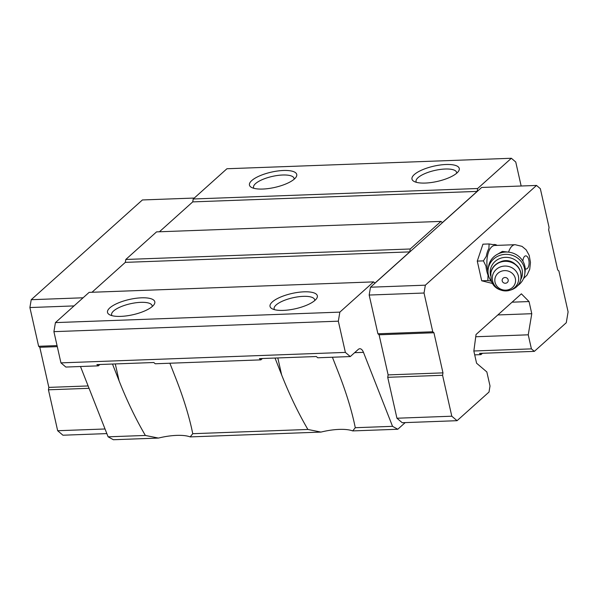 <?xml version="1.0" encoding="UTF-8"?>
<svg xmlns="http://www.w3.org/2000/svg" width="598" height="598" viewBox="0 0 598 598"><rect width="100%" height="100%" fill="white"/><g stroke="black" fill="none" stroke-linecap="round" stroke-linejoin="round"><path stroke-width="0.9" d="M487.998 271.485A18.119 8.589 -92.1 0 1 487.759 270.513A18.119 8.589 -92.1 0 1 494.83 245.457L515.147 244.709L522.017 246.361L526.173 249.852L529.2 255.368L530.471 262.462L529.716 269.264L527.025 275.095L523.527 278.563M508.337 252.117L502.335 251.422L496.108 255.054M99.873 364.496L98.364 365.856L96.898 364.608L153.783 362.515L155.248 363.763L260.892 359.869L259.427 358.621L316.312 356.528L317.777 357.776L350.286 356.572L345.375 352.401L338.333 321.178L339.851 312.126L373.563 281.89L374.968 283.086L409.742 251.885L410.228 248.992L440.98 221.402L442.385 222.606L477.159 191.405L477.645 188.512L511.357 158.268L515.753 162.013L521.157 186.008M262.402 358.508L260.892 359.869M169.877 363.225L175.991 378.788C182.913 396.467 188.131 413.039 191.644 428.482L192.758 433.7L190.179 436.899A32.322 10.45 -12.7 0 0 158.448 438.072L145.366 435.449C135.709 418.929 126.955 400.742 119.107 380.881L112.491 364.033M332.406 357.23L338.52 372.801C345.442 390.479 350.66 407.044 354.173 422.494L355.287 427.712L352.708 430.911L397.79 429.252L392.542 426.337L363.464 352.349A9.232 4.373 -92.1 0 0 359.809 348.739A9.232 4.373 -92.1 0 0 358.232 349.449L350.286 356.572M352.708 430.911A32.322 10.45 -12.7 0 0 320.976 432.085L307.895 429.461C298.238 412.941 289.484 394.755 281.636 374.894L275.02 358.045M355.287 427.712L392.542 426.337M192.758 433.7L307.895 429.461M190.179 436.899L320.976 432.085M158.448 438.072L113.366 439.732L108.111 436.817L80.483 366.514M98.364 365.856L65.855 367.052L60.944 362.874L53.91 331.651L55.427 322.606L89.132 292.37L373.563 281.89M91.995 292.258L125.318 262.365L125.804 259.472L156.556 231.882L440.98 221.402M159.412 231.777L192.735 201.885L193.221 198.992L226.926 168.748L511.357 158.268M482.474 353.283L480.956 354.636L479.491 353.388L534.343 351.37L531.413 348.873L528.243 334.813L531.779 313.703L529.043 301.556L521.381 293.827L476.038 334.506L473.848 351.071L476.584 363.218L486.847 371.949L490.016 386.016L489.007 392.049L457.074 420.693L402.215 422.719L396.937 418.226L387.721 377.308L388.124 374.894L379.087 334.783L377.914 333.789L369.175 295.046L370.491 287.204L481.674 187.458L536.526 185.44L540.338 188.684L549.069 227.427L548.665 229.841L557.702 269.952L558.876 270.946L568.1 311.864L566.284 322.718L534.343 351.37M474.7 354.868L480.956 354.636M473.855 350.996L531.413 348.873M475.739 336.749L528.243 334.813M497.828 314.952L531.779 313.703M512.067 302.177L529.043 301.556M405.197 422.607L397.79 429.252M108.111 436.817L145.366 435.449M60.944 362.874L345.375 352.401M53.91 331.651L338.333 321.178M55.427 322.606L339.851 312.126M283.34 310.392A24.241 7.834 167.3 0 1 272.053 308.732A24.241 7.834 167.3 0 1 291.966 293.469A24.241 7.834 167.3 0 1 316.499 298.716A24.241 7.834 167.3 0 1 283.34 310.392M120.811 316.379A24.241 7.834 167.3 0 1 109.524 314.72A24.241 7.834 167.3 0 1 129.437 299.456A24.241 7.834 167.3 0 1 153.97 304.703A24.241 7.834 167.3 0 1 120.811 316.379M125.318 262.365L409.742 251.885M125.804 259.472L410.228 248.992M192.735 201.885L477.159 191.405M193.221 198.992L477.645 188.512M262.746 189.05A24.241 7.834 167.3 0 1 251.459 187.383A24.241 7.834 167.3 0 1 271.372 172.127A24.241 7.834 167.3 0 1 295.905 177.367A24.241 7.834 167.3 0 1 262.746 189.05M425.275 183.063A24.241 7.834 167.3 0 1 413.988 181.396A24.241 7.834 167.3 0 1 433.901 166.139A24.241 7.834 167.3 0 1 458.434 171.379A24.241 7.834 167.3 0 1 425.275 183.063M105.031 428.983L57.662 430.724L62.94 435.217L106.848 433.595M57.662 430.724L48.438 389.806L89.05 388.311M48.438 389.806L48.842 387.392L88.123 385.949M48.842 387.392L39.804 347.289L57.288 346.638M39.804 347.289L38.631 346.287L57.057 345.607M38.631 346.287L29.9 307.544L74.032 305.914M29.9 307.544L31.216 299.703L83.092 297.789M31.216 299.703L142.399 199.956L194.268 198.05M457.074 420.693L451.796 416.208L396.937 418.226M451.796 416.208L442.572 375.29L387.721 377.308M442.572 375.29L442.976 372.875L388.124 374.894M442.976 372.875L433.939 332.765L379.087 334.783M433.939 332.765L432.765 331.77L377.914 333.789M432.765 331.77L424.034 293.02L369.175 295.046M424.034 293.02L425.35 285.179L370.491 287.204M425.35 285.179L536.526 185.44M492.745 283.519L481.704 280.783L477.271 261.102L482.937 244.178L489.089 243.954L493.178 244.649A19.114 9.052 -92.1 0 1 497.095 245.374M416.417 182.33A20.781 6.713 167.3 0 1 416.073 181.545A20.781 6.713 167.3 0 1 434.866 170.423A20.781 6.713 167.3 0 1 456.61 172.411A20.781 6.713 167.3 0 1 456.633 173.271M253.888 188.318A20.781 6.713 167.3 0 1 253.545 187.533A20.781 6.713 167.3 0 1 272.337 176.41A20.781 6.713 167.3 0 1 294.081 178.398A20.781 6.713 167.3 0 1 294.104 179.258M111.961 315.654A20.781 6.713 167.3 0 1 111.609 314.862A20.781 6.713 167.3 0 1 130.401 303.747A20.781 6.713 167.3 0 1 152.146 305.728A20.781 6.713 167.3 0 1 152.176 306.587M274.489 309.667A20.781 6.713 167.3 0 1 274.138 308.874A20.781 6.713 167.3 0 1 292.93 297.759A20.781 6.713 167.3 0 1 314.675 299.74A20.781 6.713 167.3 0 1 314.705 300.6M491.093 281.097L487.856 280.559L488.028 275.2A19.114 9.052 -92.1 0 1 486.727 270.909A19.114 9.052 -92.1 0 1 485.98 266.125L483.423 260.87L486.316 256.265A19.114 9.052 -92.1 0 1 488.925 248.462L489.089 243.954M483.423 260.87L477.271 261.102M487.856 280.559L481.704 280.783M502.208 280.933A3.057 2.87 8.2 0 1 506.132 277.666A3.057 2.87 8.2 0 1 507.231 282.548A3.057 2.87 8.2 0 1 502.208 280.933M495.047 282.249A10.39 9.755 8.2 0 1 508.397 271.148A10.39 9.755 8.2 0 1 512.142 287.758A10.39 9.755 8.2 0 1 495.047 282.249M500.683 261.752A12.7 11.923 8.2 0 1 514.796 263.793M490.637 275.842A16.161 15.174 8.2 0 1 490.539 275.439A16.161 15.174 8.2 0 1 508.719 257.551A16.161 15.174 8.2 0 1 520.439 280.156M492.229 282.548A18.471 17.342 8.2 0 1 488.402 275.043A18.471 17.342 8.2 0 1 488.17 269.078A18.471 17.342 8.2 0 1 508.928 254.554A18.471 17.342 8.2 0 1 524.723 274.37A18.471 17.342 8.2 0 1 517.008 286.136M488.17 269.078L488.506 266.753A18.471 17.342 8.2 0 1 509.264 252.229A18.471 17.342 8.2 0 1 525.059 272.038L524.723 274.37M522.876 261.184A6.578 3.117 -92.1 0 1 526.509 256.049A6.578 3.117 -92.1 0 1 529.028 264.211A6.578 3.117 -92.1 0 1 525.194 268.704M508.569 252.147A18.119 8.589 -92.1 0 1 515.147 244.709M119.107 380.881L115.287 363.935M281.636 374.894L277.816 357.94M354.636 352.671L363.464 352.349M492.55 280.866A13.223 12.416 8.2 0 1 509.541 266.73A13.223 12.416 8.2 0 1 514.31 287.877A13.223 12.416 8.2 0 1 492.55 280.866M490.801 273.458A15.234 14.307 8.2 0 1 507.926 261.483A15.234 14.307 8.2 0 1 520.955 277.823C519.58 294.238 493.694 295.412 491.018 279.124L490.838 273.181A15.234 14.307 8.2 0 1 507.964 261.199A15.234 14.307 8.2 0 1 521 277.539A15.234 14.307 8.2 0 1 520.978 277.681M490.816 273.323A15.234 14.307 8.2 0 1 490.838 273.181C491.212 267.149 498.119 259.973 507.792 261.087C516.941 263.187 521.344 268.674 521 277.539L520.955 277.823"/></g></svg>
